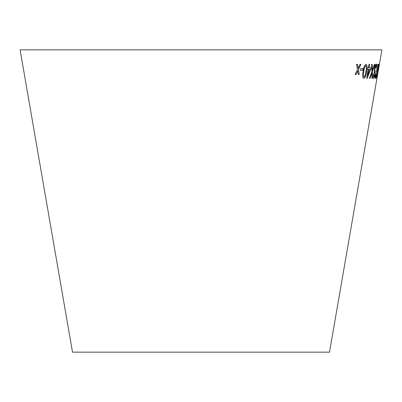 <?xml version="1.0" encoding="UTF-8"?>
<svg xmlns="http://www.w3.org/2000/svg" width="402" height="402" viewBox="0 0 402 402"><rect width="100%" height="100%" fill="white"/><g stroke="black" fill="none" stroke-linecap="round" stroke-linejoin="round"><path stroke-width="0.6" d="M20.1 49.853L381.9 49.853L329.494 352.147L72.506 352.147L20.1 49.853M356.473 64.345L357.489 69.717L355.051 74.476L356.061 74.481L357.785 70.973L358.308 74.476L359.287 74.47L358.453 69.616L360.966 64.34L360.016 64.35L358.162 68.35L357.509 64.35L356.473 64.345M360.644 68.586L360.383 70.315L362.669 70.27L362.936 68.541L360.644 68.586M366.649 71.254L367.021 65.596L366.036 64.209C364.549 65.084 363.574 67.481 363.122 71.405C362.368 75.325 362.604 77.686 363.84 78.485C365.277 77.576 366.217 75.164 366.649 71.254L367.021 65.596M363.815 78.48L363.815 78.48C365.252 77.571 366.187 75.159 366.624 71.249M372.232 64.466L371.564 64.481L371.85 71.822L369.383 78.435L369.966 78.425L371.91 73.094L371.961 78.345L372.483 78.31L372.423 71.697L374.935 64.34L374.413 64.375L372.388 70.34L372.232 64.466M368.182 69.26L366.694 78.305L367.167 78.31L370.674 69.255L370.935 67.682L369.016 67.697L369.569 64.35L368.991 64.345L368.438 67.687L367.785 67.682L367.528 69.255L368.182 69.26L367.503 69.25M373.744 78.355C374.202 78.234 374.664 77.028 375.121 74.732L374.875 74.43L373.981 76.948L373.89 74.767L375.197 70.948L374.93 71.144L374.84 68.425L375.915 65.516L375.96 68.255L376.297 68.018C376.659 65.526 376.614 64.219 376.161 64.099C375.568 64.245 375.001 65.697 374.443 68.456L374.413 71.898L373.528 74.722C373.212 77.048 373.282 78.259 373.744 78.355M376.694 74.315L375.704 76.988L375.744 74.596L378.433 64.34L377.202 64.436L376.925 66.084L377.88 66.018L375.483 74.566C375.111 77.094 375.101 78.37 375.458 78.405C375.805 78.325 376.217 76.963 376.694 74.315L376.498 74.154M376.553 78.34L379.016 64.094L377.87 68.446L376.553 78.34M378.548 68.561L378.252 70.28L378.548 68.561M378.337 70.234L378.634 68.511M376.523 78.335L377.418 74.722M377.393 74.717L377.357 74.415M376.996 74.752L376.795 76.933M376.97 74.747L377.87 70.938M378.041 68.415L377.785 71.134M378.011 68.41L378.769 65.511M378.558 68.008L378.986 64.089M375.428 78.4C375.775 78.32 376.192 76.958 376.664 74.31M375.744 74.596L375.704 76.988M375.719 74.591L378.207 65.536M378.181 65.531L378.403 64.335M376.895 66.079L377.88 66.018M373.719 78.35C374.177 78.229 374.634 77.023 375.096 74.727L375.121 74.732M375.096 74.727L374.85 74.425M373.89 74.767L373.981 76.948M373.865 74.762L374.855 72.435M374.875 72.45L375.166 70.943M374.84 68.425L374.93 71.144M374.815 68.42L375.915 65.516M375.93 68.25L376.297 68.018M376.267 68.013C376.634 65.521 376.589 64.214 376.131 64.094M366.669 78.3L367.167 78.31M367.142 78.305L370.674 69.255M370.649 69.25L370.905 67.677M369.538 64.345L369.016 67.697M367.724 75.556L368.734 69.26L370.162 69.26L367.724 75.556L368.76 69.265L370.162 69.26M372.388 70.34L372.207 64.461M369.358 78.43L369.966 78.425M369.935 78.42L371.91 73.094M371.935 78.34L372.483 78.31M372.453 78.305L372.423 71.697M372.393 71.692L374.905 64.335M366.996 65.591L366.011 64.204M364.066 77.058L364.041 77.058C363.272 76.149 363.197 74.254 363.81 71.375C364.076 68.531 364.74 66.611 365.795 65.611L365.82 65.616C366.559 66.536 366.619 68.425 366.001 71.285L364.941 76.028L364.066 77.058C363.297 76.154 363.222 74.259 363.835 71.38C364.101 68.536 364.765 66.616 365.82 65.616M360.358 70.31L362.669 70.27M362.644 70.265L362.911 68.536M355.026 74.47L356.061 74.481M356.036 74.476L357.785 70.973M358.282 74.476L359.287 74.47M359.262 74.465L358.453 69.616M358.433 69.611L360.941 64.335M357.484 64.345L358.162 68.35"/></g></svg>

